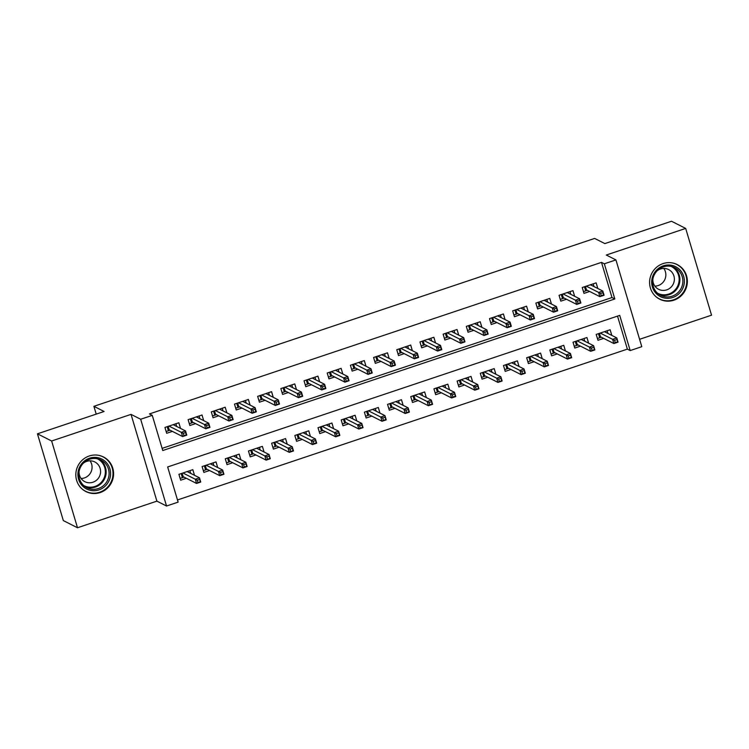 <?xml version="1.0" encoding="UTF-8"?>
<svg xmlns="http://www.w3.org/2000/svg" width="749" height="749" viewBox="0 0 749 749"><rect width="100%" height="100%" fill="white"/><g stroke="black" fill="none" stroke-linecap="round" stroke-linejoin="round"><path stroke-width="1.12" d="M100.16 492.561A19.399 18.753 116.8 0 0 113.502 475.568A19.399 18.753 116.8 0 0 103.456 456.956A19.399 18.753 116.8 0 0 89.253 455.982A19.399 18.753 116.8 0 0 75.902 472.975A19.399 18.753 116.8 0 0 85.948 491.587A19.399 18.753 116.8 0 0 100.16 492.561M673.931 300.19A19.399 18.753 116.8 0 0 687.282 283.197A19.399 18.753 116.8 0 0 677.236 264.584A19.399 18.753 116.8 0 0 663.024 263.611A19.399 18.753 116.8 0 0 649.673 280.603A19.399 18.753 116.8 0 0 659.729 299.207A19.399 18.753 116.8 0 0 673.931 300.19M178.131 502.13L166.54 506.015L140.681 419.253L152.272 415.367L162.758 450.533L614.826 298.973L604.34 263.798L615.931 259.912L641.79 346.675L630.199 350.56L619.713 315.385L167.654 466.955L178.131 502.13M156.897 501.137L131.038 414.375L51.634 440.992L37.45 433.821L63.319 520.583L77.493 527.755L156.897 501.137L166.54 506.015M639.599 339.297L711.55 315.179L685.681 228.417L606.287 255.034L615.931 259.912M177.485 499.958L627.362 349.128L630.199 350.56M51.634 440.992L77.493 527.755M37.45 433.821L104.102 411.482L93.887 406.314L594.64 238.425L604.855 243.594L671.507 221.245L685.681 228.417M180.528 428.409L178.842 422.773L164.939 427.436L166.681 433.297L172.382 431.387M203.709 420.638L202.024 414.993L188.121 419.655L189.862 425.526L195.564 423.616M226.891 412.868L225.206 407.222L211.302 411.884L213.044 417.745L218.745 415.835M250.072 405.087L248.396 399.451L234.484 404.114L236.235 409.975L241.927 408.065M273.254 397.316L271.578 391.68L257.665 396.343L259.416 402.204L265.109 400.294M296.445 389.546L294.76 383.909L280.847 388.572L282.598 394.433L288.29 392.523M319.626 381.775L317.941 376.129L304.028 380.801L305.779 386.662L311.481 384.752M342.808 374.004L341.123 368.358L327.219 373.021L328.961 378.882L334.663 376.972M365.989 366.233L364.304 360.587L350.401 365.25L352.142 371.111L357.844 369.201M389.171 358.453L387.486 352.816L373.582 357.479L375.324 363.34L381.026 361.43M412.353 350.682L410.677 345.046L396.764 349.708L398.515 355.569L404.207 353.659M435.534 342.911L433.858 337.265L419.946 341.937L421.696 347.798L427.389 345.888M458.725 335.14L457.04 329.494L443.127 334.157L444.878 340.027L450.57 338.117M481.907 327.369L480.221 321.724L466.309 326.386L468.059 332.247L473.761 330.337M505.088 319.589L503.403 313.953L489.5 318.615L491.241 324.476L496.943 322.566M528.27 311.818L526.584 306.182L512.681 310.844L514.423 316.705L520.124 314.795M551.451 304.047L549.766 298.411L535.863 303.073L537.604 308.934L543.306 307.024M574.633 296.276L572.957 290.631L559.044 295.293L560.795 301.164L566.487 299.254M611.802 335.402L610.117 329.757L596.204 334.419L597.955 340.289L603.657 338.379M588.62 343.173L586.935 337.527L573.022 342.199L574.773 348.06L580.466 346.15M565.429 350.944L563.754 345.308L549.841 349.97L551.592 355.831L557.284 353.921M542.248 358.715L540.572 353.079L526.659 357.741L528.41 363.602L534.103 361.692M519.066 366.495L517.381 360.849L503.478 365.512L505.219 371.373L510.921 369.463M495.885 374.266L494.2 368.62L480.296 373.283L482.038 379.144L487.739 377.234M472.703 382.037L471.018 376.391L457.115 381.063L458.856 386.924L464.558 385.014M449.522 389.808L447.836 384.171L433.924 388.834L435.675 394.695L441.376 392.785M426.34 397.579L424.655 391.942L410.742 396.605L412.493 402.466L418.185 400.556M403.149 405.349L401.473 399.713L387.561 404.376L389.311 410.237L395.004 408.327M379.968 413.13L378.292 407.484L364.379 412.147L366.13 418.008L371.822 416.098M356.786 420.901L355.101 415.255L341.198 419.917L342.939 425.788L348.641 423.878M333.605 428.671L331.919 423.035L318.016 427.698L319.757 433.559L325.459 431.649M310.423 436.442L308.738 430.806L294.834 435.469L296.576 441.33L302.278 439.42M287.242 444.213L285.556 438.577L271.644 443.239L273.394 449.1L279.096 447.19M264.06 451.993L262.375 446.348L248.462 451.01L250.213 456.871L255.905 454.961M240.869 459.764L239.193 454.119L225.28 458.781L227.031 464.652L232.724 462.742M217.687 467.535L216.012 461.899L202.099 466.561L203.85 472.422L209.542 470.512M627.362 349.128L617.522 316.115M194.506 475.306L192.821 469.67L178.917 474.332L180.659 480.193L186.361 478.283M162.112 448.37L611.989 297.54L601.503 262.365L149.435 413.925L152.272 415.367M597.814 288.505L596.138 282.86L582.226 287.522L583.977 293.383L589.669 291.473M93.887 406.314L96.218 414.122M131.038 414.375L140.681 419.253M601.503 262.365L604.34 263.798M611.989 297.54L614.826 298.973M593.994 286.567L593.18 283.852M583.443 291.604L585.709 290.855L584.492 286.764M585.456 286.446L586.467 289.863L585.709 290.855L587.347 290.303M600.576 293.421L601.269 295.761L603.591 294.984L602.889 292.644L600.576 293.421L598.629 292.419L602.805 291.024L604.059 295.246L599.883 296.641L598.629 292.419L586.27 286.174M601.269 295.761L599.883 296.641L586.467 289.863M602.889 292.644L602.805 291.024L590.437 284.77M603.591 294.984L604.059 295.246M607.158 330.749L607.973 333.464M601.325 337.2L597.421 338.511M599.434 333.342L600.455 336.76L599.687 337.752L598.47 333.661M616.876 339.54L614.554 340.318L615.257 342.668L617.569 341.89L616.783 337.921L618.037 342.143L613.871 343.538L612.607 339.316L616.783 337.921L604.424 331.667M614.554 340.318L600.249 333.071M615.257 342.668L613.871 343.538L600.455 336.76M618.037 342.143L617.569 341.89M663.305 265.839A16.787 16.225 -63.2 0 1 683.678 276.418A16.787 16.225 -63.2 0 1 672.742 297.493A16.787 16.225 -63.2 0 1 652.379 286.914A16.787 16.225 -63.2 0 1 663.305 265.839M672.115 296.183A15.542 15.027 116.8 0 0 682.807 282.56A15.542 15.027 116.8 0 0 674.755 267.655A15.542 15.027 116.8 0 0 663.371 266.869A15.542 15.027 116.8 0 0 652.679 280.491A15.542 15.027 116.8 0 0 660.73 295.396A15.542 15.027 116.8 0 0 672.115 296.183M663.811 268.442A11.066 10.701 -63.2 0 1 654.869 286.118M652.838 279.283A11.066 10.701 116.8 0 0 666.713 289.863A11.066 10.701 116.8 0 0 668.595 269.556A11.066 10.701 116.8 0 0 657.098 270.848M655.834 296.557A19.277 18.631 116.8 0 0 659.326 298.87A19.277 18.631 116.8 0 0 673.445 299.843A19.277 18.631 116.8 0 0 686.711 282.953A19.277 18.631 116.8 0 0 676.721 264.472A19.277 18.631 116.8 0 0 672.789 263.021M105.44 461.581A16.787 16.225 -63.2 0 1 106.161 485.127A16.787 16.225 -63.2 0 1 83.055 486.504A16.787 16.225 -63.2 0 1 82.343 462.957A16.787 16.225 -63.2 0 1 105.44 461.581M83.598 485.436A15.542 15.027 116.8 0 0 86.95 487.768A15.542 15.027 116.8 0 0 106.302 482.496A15.542 15.027 116.8 0 0 104.326 462.367A15.542 15.027 116.8 0 0 100.975 460.026A15.542 15.027 116.8 0 0 81.632 465.298A15.542 15.027 116.8 0 0 83.598 485.436M90.03 460.813A11.066 10.701 -63.2 0 1 81.098 478.489M79.057 471.655A11.066 10.701 116.8 0 0 98.606 477.928A11.066 10.701 116.8 0 0 83.317 463.228M82.053 488.928A19.277 18.631 116.8 0 0 85.555 491.241A19.277 18.631 116.8 0 0 109.541 484.706A19.277 18.631 116.8 0 0 107.098 459.736A19.277 18.631 116.8 0 0 102.95 456.843A19.277 18.631 116.8 0 0 99.008 455.401M570.804 294.338L569.998 291.623M560.261 299.385L562.518 298.626L561.301 294.535M562.265 294.217L563.285 297.634L562.518 298.626L564.166 298.074M577.395 301.192L578.088 303.542L580.409 302.765L579.707 300.415L577.395 301.192L575.447 300.19L579.623 298.795L580.878 303.017L576.702 304.412L575.447 300.19L563.079 293.945M578.088 303.542L576.702 304.412L563.285 297.634M579.707 300.415L579.623 298.795L567.255 292.541M580.409 302.765L580.878 303.017M547.622 302.109L546.817 299.394M537.08 307.156L539.336 306.397L538.119 302.315M539.083 301.987L540.104 305.405L539.336 306.397L540.984 305.845M554.204 308.963L554.906 311.312L557.228 310.535L556.526 308.185L554.204 308.963L552.266 307.97L556.432 306.566L557.696 310.788L553.52 312.183L552.266 307.97L539.898 301.716M554.906 311.312L553.52 312.183L540.104 305.405M556.526 308.185L556.432 306.566L544.074 300.321M557.228 310.535L557.696 310.788M524.44 309.889L523.635 307.174M513.898 314.926L516.155 314.168L514.938 310.086M515.902 309.758L516.922 313.176L516.155 314.168L517.793 313.616M531.022 316.743L531.724 319.083L534.046 318.306L533.344 315.966L531.022 316.743L529.084 315.741L533.251 314.337L534.514 318.559L530.339 319.963L529.084 315.741L516.716 309.487M531.724 319.083L530.339 319.963L516.922 313.176M533.344 315.966L533.251 314.337L520.892 308.092M534.046 318.306L534.514 318.559M501.259 317.66L500.454 314.945M490.717 322.697L492.973 321.939L491.756 317.857M492.72 317.539L493.741 320.947L492.973 321.939L494.612 321.396M507.841 324.514L508.543 326.854L510.855 326.077L510.163 323.737L507.841 324.514L505.893 323.512L510.069 322.117L511.333 326.33L507.157 327.734L505.893 323.512L493.535 317.258M508.543 326.854L507.157 327.734L493.741 320.947M510.163 323.737L510.069 322.117L497.711 315.863M510.855 326.077L511.333 326.33M583.977 338.52L584.791 341.235M578.144 344.971L574.24 346.281M576.253 341.113L577.273 344.531L576.505 345.523L575.288 341.441M593.695 347.311L591.373 348.088L592.075 350.438L594.388 349.661L593.601 345.692L594.856 349.914L590.689 351.309L589.426 347.096L593.601 345.692L581.233 339.447M591.373 348.088L577.067 340.842M592.075 350.438L590.689 351.309L577.273 344.531M594.856 349.914L594.388 349.661M560.795 346.3L561.61 349.006M554.962 352.742L551.058 354.052M553.071 348.884L554.082 352.302L553.324 353.294L552.107 349.212M570.504 355.092L568.191 355.869L568.884 358.209L571.206 357.432L570.42 353.462L571.674 357.685L567.499 359.089L566.244 354.867L570.42 353.462L558.052 347.218M568.191 355.869L553.886 348.613M568.884 358.209L567.499 359.089L554.082 352.302M571.674 357.685L571.206 357.432M537.613 354.071L538.419 356.786M531.781 360.512L527.876 361.823M529.88 356.655L530.901 360.072L530.133 361.065L528.916 356.983M547.322 362.862L545.01 363.639L545.703 365.98L548.025 365.203L547.238 361.233L548.493 365.456L544.317 366.86L543.062 362.638L547.238 361.233L534.87 354.989M545.01 363.639L530.695 356.384M545.703 365.98L544.317 366.86L530.901 360.072M548.493 365.456L548.025 365.203M514.432 361.842L515.237 364.557M508.599 368.293L504.695 369.594M506.699 364.435L507.719 367.843L506.951 368.836L505.734 364.754M524.141 370.633L521.819 371.41L522.521 373.751L524.843 372.974L524.047 369.014L525.311 373.236L521.135 374.631L519.881 370.409L524.047 369.014L511.689 362.759M521.819 371.41L507.513 364.164M522.521 373.751L521.135 374.631L507.719 367.843M525.311 373.236L524.843 372.974M478.077 325.431L477.263 322.716M467.526 330.468L469.792 329.71L468.574 325.628M469.539 325.309L470.559 328.717L469.792 329.71L471.43 329.167M484.659 332.284L485.361 334.625L487.674 333.848L486.981 331.507L484.659 332.284L482.712 331.283L486.887 329.888L488.142 334.11L483.976 335.505L482.712 331.283L470.353 325.038M485.361 334.625L483.976 335.505L470.559 328.717M486.981 331.507L486.887 329.888L474.529 323.634M487.674 333.848L488.142 334.11M491.25 369.613L492.056 372.328M485.408 376.064L481.513 377.374M483.517 372.206L484.537 375.623L483.77 376.616L482.553 372.525M500.959 378.404L498.637 379.181L499.34 381.531L501.661 380.754L500.866 376.784L502.13 381.007L497.954 382.402L496.699 378.179L500.866 376.784L488.507 370.53M498.637 379.181L484.331 371.935M499.34 381.531L497.954 382.402L484.537 375.623M502.13 381.007L501.661 380.754M454.896 333.202L454.081 330.487M444.344 338.248L446.61 337.49L445.393 333.399M446.357 333.08L447.368 336.498L446.61 337.49L448.248 336.938M461.478 340.055L462.18 342.405L464.492 341.628L463.8 339.278L461.478 340.055L459.53 339.054L463.706 337.659L464.96 341.881L460.794 343.276L459.53 339.054L447.172 332.809M462.18 342.405L460.794 343.276L447.368 336.498M463.8 339.278L463.706 337.659L451.338 331.404M464.492 341.628L464.96 341.881M468.069 377.384L468.874 380.099M462.227 383.834L458.332 385.145M460.335 379.977L461.356 383.394L460.588 384.387L459.371 380.305M477.778 386.175L475.456 386.952L476.158 389.302L478.471 388.525L477.684 384.555L478.948 388.778L474.772 390.173L473.508 385.95L477.684 384.555L465.326 378.301M475.456 386.952L461.15 379.706M476.158 389.302L474.772 390.173L461.356 383.394M478.948 388.778L478.471 388.525M431.714 340.973L430.9 338.258M421.163 346.019L423.428 345.261L422.211 341.179M423.176 340.851L424.187 344.268L423.428 345.261L425.067 344.709M438.296 347.826L438.989 350.176L441.311 349.399L440.609 347.049L438.296 347.826L436.349 346.834L440.524 345.429L441.779 349.652L437.603 351.047L436.349 346.834L423.99 340.58M438.989 350.176L437.603 351.047L424.187 344.268M440.609 347.049L440.524 345.429L428.156 339.175M441.311 349.399L441.779 349.652M444.878 385.155L445.692 387.87M439.045 391.605L435.141 392.916M437.154 387.748L438.174 391.165L437.407 392.158L436.19 388.076M454.596 393.946L452.274 394.723L452.976 397.073L455.289 396.296L454.503 392.326L455.757 396.549L451.591 397.953L450.327 393.731L454.503 392.326L442.144 386.081M452.274 394.723L437.968 387.476M452.976 397.073L451.591 397.953L438.174 391.165M455.757 396.549L455.289 396.296M408.523 348.744L407.718 346.029M397.981 353.79L400.238 353.032L399.02 348.95M399.985 348.622L401.005 352.039L400.238 353.032L401.885 352.479M415.115 355.606L415.807 357.947L418.129 357.17L417.427 354.829L415.115 355.606L413.167 354.605L417.343 353.2L418.597 357.423L414.422 358.827L413.167 354.605L400.799 348.351M415.807 357.947L414.422 358.827L401.005 352.039M417.427 354.829L417.343 353.2L404.975 346.956M418.129 357.17L418.597 357.423M421.696 392.935L422.511 395.65M415.864 399.376L411.959 400.687M413.972 395.519L414.993 398.936L414.225 399.929L413.008 395.847M431.415 401.726L429.093 402.503L429.795 404.844L432.107 404.067L431.321 400.097L432.576 404.32L428.409 405.724L427.145 401.501L431.321 400.097L418.953 393.852M429.093 402.503L414.787 395.247M429.795 404.844L428.409 405.724L414.993 398.936M432.576 404.32L432.107 404.067M385.342 356.524L384.537 353.809M374.8 361.561L377.056 360.803L375.839 356.721M376.803 356.393L377.824 359.81L377.056 360.803L378.704 360.25M391.924 363.377L392.626 365.718L394.948 364.941L394.246 362.6L391.924 363.377L389.986 362.376L394.152 360.971L395.416 365.194L391.24 366.598L389.986 362.376L377.618 356.121M392.626 365.718L391.24 366.598L377.824 359.81M394.246 362.6L394.152 360.971L381.793 354.726M394.948 364.941L395.416 365.194M398.515 400.706L399.329 403.421M392.682 407.156L388.778 408.458M390.791 403.299L391.802 406.707L391.044 407.699L389.826 403.617M408.224 409.497L405.911 410.274L406.604 412.615L408.926 411.838L408.139 407.877L409.394 412.09L405.218 413.495L403.964 409.272L408.139 407.877L395.772 401.623M405.911 410.274L391.605 403.018M406.604 412.615L405.218 413.495L391.802 406.707M409.394 412.09L408.926 411.838M362.16 364.295L361.355 361.58M351.618 369.332L353.874 368.574L352.657 364.491M353.622 364.173L354.642 367.581L353.874 368.574L355.513 368.031M368.742 371.148L369.444 373.489L371.766 372.712L371.064 370.371L368.742 371.148L366.804 370.146L370.97 368.751L372.234 372.965L368.059 374.369L366.804 370.146L354.436 363.892M369.444 373.489L368.059 374.369L354.642 367.581M371.064 370.371L370.97 368.751L358.612 362.497M371.766 372.712L372.234 372.965M375.333 408.477L376.138 411.192M369.5 414.927L365.596 416.238M367.6 411.07L368.62 414.487L367.853 415.48L366.636 411.388M385.042 417.268L382.73 418.045L383.422 420.395L385.744 419.609L384.958 415.648L386.212 419.871L382.037 421.266L380.782 417.043L384.958 415.648L372.59 409.394M382.73 418.045L368.414 410.798M383.422 420.395L382.037 421.266L368.62 414.487M386.212 419.871L385.744 419.609M338.979 372.066L338.173 369.351M328.437 377.112L330.693 376.354L329.476 372.262M330.44 371.944L331.461 375.361L330.693 376.354L332.331 375.801M345.561 378.919L346.263 381.269L348.575 380.492L347.882 378.142L345.561 378.919L343.613 377.917L347.789 376.522L349.053 380.745L344.877 382.14L343.613 377.917L331.255 371.673M346.263 381.269L344.877 382.14L331.461 375.361M347.882 378.142L347.789 376.522L335.43 370.268M348.575 380.492L349.053 380.745M352.152 416.247L352.957 418.963M346.319 422.698L342.415 424.009M344.418 418.841L345.439 422.258L344.671 423.251L343.454 419.168M361.861 425.039L359.539 425.816L360.241 428.166L362.563 427.389L361.767 423.419L363.031 427.642L358.855 429.037L357.601 424.814L361.767 423.419L349.409 417.165M359.539 425.816L345.233 418.569M360.241 428.166L358.855 429.037L345.439 422.258M363.031 427.642L362.563 427.389M315.797 379.837L314.983 377.122M305.246 384.883L307.511 384.125L306.294 380.043M307.259 379.715L308.279 383.132L307.511 384.125L309.15 383.572M322.379 386.69L323.081 389.04L325.394 388.263L324.701 385.913L322.379 386.69L320.432 385.688L324.607 384.293L325.862 388.516L321.696 389.911L320.432 385.688L308.073 379.443M323.081 389.04L321.696 389.911L308.279 383.132M324.701 385.913L324.607 384.293L312.249 378.039M325.394 388.263L325.862 388.516M328.97 424.018L329.775 426.733M323.128 430.469L319.233 431.78M321.237 426.612L322.257 430.029L321.49 431.021L320.272 426.939M338.679 432.81L336.357 433.587L337.059 435.937L339.381 435.16L338.585 431.19L339.849 435.412L335.674 436.807L334.419 432.594L338.585 431.19L326.227 424.945M336.357 433.587L322.051 426.34M337.059 435.937L335.674 436.807L322.257 430.029M339.849 435.412L339.381 435.16M305.789 431.798L306.594 434.514M299.946 438.24L296.052 439.551M298.055 434.383L299.076 437.8L298.308 438.792L297.091 434.71M315.498 440.59L313.176 441.367L313.878 443.708L316.19 442.931L315.404 438.961L316.668 443.183L312.492 444.588L311.228 440.365L315.404 438.961L303.045 432.716M313.176 441.367L298.87 434.111M313.878 443.708L312.492 444.588L299.076 437.8M316.668 443.183L316.19 442.931M282.598 439.569L283.412 442.284M276.765 446.02L272.861 447.322M274.874 442.163L275.894 445.571L275.126 446.563L273.909 442.481M292.316 448.361L289.994 449.138L290.696 451.478L293.009 450.701L292.222 446.741L293.477 450.954L289.311 452.359L288.047 448.136L292.222 446.741L279.864 440.487M289.994 449.138L275.688 441.882M290.696 451.478L289.311 452.359L275.894 445.571M293.477 450.954L293.009 450.701M292.616 387.608L291.801 384.892M282.064 392.654L284.33 391.896L283.113 387.813M284.077 387.486L285.088 390.903L284.33 391.896L285.968 391.343M299.197 394.461L299.9 396.811L302.212 396.034L301.519 393.684L299.197 394.461L297.25 393.468L301.426 392.064L302.68 396.287L298.514 397.682L297.25 393.468L284.892 387.214M299.9 396.811L298.514 397.682L285.088 390.903M301.519 393.684L301.426 392.064L289.058 385.819M302.212 396.034L302.68 396.287M269.434 395.388L268.619 392.673M258.882 400.425L261.148 399.666L259.931 395.584M260.895 395.257L261.907 398.674L261.148 399.666L262.787 399.114M276.016 402.241L276.709 404.582L279.031 403.805L278.328 401.464L276.016 402.241L274.068 401.239L278.244 399.835L279.499 404.057L275.323 405.462L274.068 401.239L261.71 394.985M276.709 404.582L275.323 405.462L261.907 398.674M278.328 401.464L278.244 399.835L265.876 393.59M279.031 403.805L279.499 404.057M246.243 403.159L245.438 400.443M235.701 408.196L237.957 407.437L236.74 403.355M237.705 403.037L238.725 406.445L237.957 407.437L239.605 406.894M252.834 410.012L253.527 412.353L255.849 411.576L255.147 409.235L252.834 410.012L250.887 409.01L255.063 407.615L256.317 411.828L252.141 413.233L250.887 409.01L238.519 402.756M253.527 412.353L252.141 413.233L238.725 406.445M255.147 409.235L255.063 407.615L242.695 401.361M255.849 411.576L256.317 411.828M259.416 447.34L260.231 450.055M253.583 453.791L249.679 455.092M251.692 449.934L252.713 453.351L251.945 454.334L250.728 450.252M269.134 456.132L266.813 456.909L267.515 459.249L269.827 458.472L269.041 454.512L270.295 458.734L266.129 460.129L264.865 455.907L269.041 454.512L256.673 448.258M266.813 456.909L252.507 449.662M267.515 459.249L266.129 460.129L252.713 453.351M270.295 458.734L269.827 458.472M223.062 410.929L222.256 408.214M212.519 415.976L214.776 415.218L213.559 411.126M214.523 410.808L215.543 414.225L214.776 415.218L216.424 414.665M229.643 417.783L230.346 420.123L232.667 419.346L231.965 417.006L229.643 417.783L227.705 416.781L231.872 415.386L233.136 419.609L228.96 421.004L227.705 416.781L215.338 410.536M230.346 420.123L228.96 421.004L215.543 414.225M231.965 417.006L231.872 415.386L219.513 409.132M232.667 419.346L233.136 419.609M236.235 455.111L237.049 457.826M230.402 461.562L226.498 462.873M228.511 457.705L229.522 461.122L228.763 462.114L227.546 458.023M245.944 463.903L243.631 464.68L244.324 467.03L246.646 466.252L245.859 462.283L247.114 466.505L242.938 467.9L241.684 463.678L245.859 462.283L233.491 456.029M243.631 464.68L229.325 457.433M244.324 467.03L242.938 467.9L229.522 461.122M247.114 466.505L246.646 466.252M199.88 418.7L199.075 415.985M189.338 423.747L191.594 422.988L190.377 418.897M191.341 418.579L192.362 421.996L191.594 422.988L193.233 422.436M206.462 425.554L207.164 427.904L209.486 427.127L208.784 424.777L206.462 425.554L204.524 424.552L208.69 423.157L209.954 427.379L205.778 428.774L204.524 424.552L192.156 418.307M207.164 427.904L205.778 428.774L192.362 421.996M208.784 424.777L208.69 423.157L196.332 416.903M209.486 427.127L209.954 427.379M213.053 462.882L213.858 465.597M207.22 469.333L203.316 470.644M205.32 465.475L206.34 468.893L205.572 469.885L204.355 465.803M222.762 471.673L220.449 472.45L221.142 474.8L223.464 474.023L222.678 470.054L223.932 474.276L219.757 475.671L218.502 471.458L222.678 470.054L210.31 463.809M220.449 472.45L206.134 465.204M221.142 474.8L219.757 475.671L206.34 468.893M223.932 474.276L223.464 474.023M176.698 426.471L175.893 423.756M166.156 431.518L168.413 430.759L167.196 426.677M168.16 426.35L169.18 429.767L168.413 430.759L170.051 430.207M183.28 433.325L183.982 435.675L186.295 434.897L185.602 432.548L183.28 433.325L181.333 432.332L185.509 430.928L186.773 435.15L182.597 436.545L181.333 432.332L168.974 426.078M183.982 435.675L182.597 436.545L169.18 429.767M185.602 432.548L185.509 430.928L173.15 424.683M186.295 434.897L186.773 435.15M189.872 470.662L190.677 473.368M184.039 477.104L180.135 478.414M182.138 473.246L183.159 476.664L182.391 477.656L181.174 473.574M199.58 479.454L197.259 480.231L197.961 482.571L200.283 481.794L199.487 477.825L200.751 482.047L196.575 483.451L195.32 479.229L199.487 477.825L187.128 471.58M197.259 480.231L182.953 472.975M197.961 482.571L196.575 483.451L183.159 476.664M200.751 482.047L200.283 481.794M673.239 266.99A15.542 15.027 -63.2 0 1 679.755 281.914A15.542 15.027 -63.2 0 1 669.157 294.685A15.542 15.027 -63.2 0 1 659.298 294.563M657.547 293.215A15.036 14.531 116.8 0 0 668.735 294.067A15.036 14.531 116.8 0 0 679.09 280.791A15.036 14.531 116.8 0 0 671.113 266.382M99.458 459.362A15.542 15.027 -63.2 0 1 101.377 460.869A15.542 15.027 -63.2 0 1 103.811 480.287A15.542 15.027 -63.2 0 1 85.517 486.934M83.776 485.586A15.036 14.531 116.8 0 0 102.604 480.661A15.036 14.531 116.8 0 0 100.75 461.103A15.036 14.531 116.8 0 0 97.333 458.762M659.326 298.87L657.894 298.139M676.721 264.472L675.28 263.742M102.95 456.843L101.508 456.113M85.555 491.241L84.113 490.52"/></g></svg>
